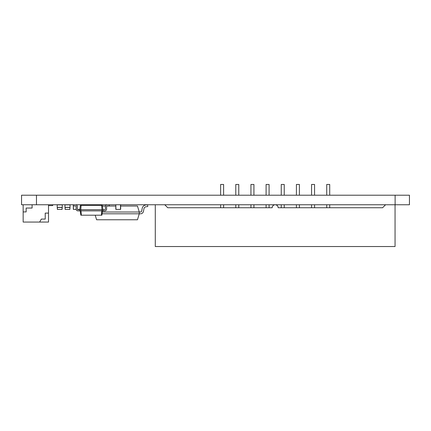 <?xml version="1.0" encoding="UTF-8"?>
<svg xmlns="http://www.w3.org/2000/svg" width="431" height="431" viewBox="0 0 431 431"><rect width="100%" height="100%" fill="white"/><g stroke="black" fill="none" stroke-linecap="round" stroke-linejoin="round"><path stroke-width="0.65" d="M395.114 195.211L395.114 204.757L409.45 204.757L409.45 195.211L21.55 195.211L21.55 204.757L36.468 204.757L36.468 195.211M395.114 204.757L36.468 204.757M64.962 204.876L70.037 204.876L70.037 207.446L64.962 207.446L64.962 204.757M64.962 207.446L70.037 207.446L64.962 207.446M57.204 204.876L62.279 204.876L62.279 207.446L57.204 207.446L57.204 204.757M80.78 205.355L80.78 204.757M115.804 209.261L115.804 204.908L115.955 209.412L120.491 209.412L115.955 209.412M120.491 204.757L120.491 209.412M120.642 204.908L120.642 209.261M69.919 209.261L69.919 207.446L69.768 209.412L65.232 209.412L65.081 207.446L65.081 209.261M69.768 209.412L65.232 209.412M79.778 209.412L77.445 209.412L79.778 209.412M76.185 209.412L73.469 209.412L76.185 209.412M75.554 205.953A0.598 0.598 0 0 1 76.152 206.551A0.598 0.598 0 0 0 75.554 205.953A0.598 0.598 0 0 1 76.152 206.551A0.598 0.598 0 0 0 75.554 205.953L73.469 205.953L73.318 204.908L73.469 209.412M73.318 204.908L73.318 209.261M62.161 209.261L62.161 207.446L62.01 209.412L57.474 209.412L57.323 207.446L57.323 209.261M62.01 209.412L57.474 209.412M39.636 222.062L41.354 219.077L45.233 219.077L45.233 213.108L48.52 213.108L48.52 222.062L23.155 222.062L23.155 204.757M32.104 204.757L32.104 208.038L26.14 208.038L26.14 211.917L23.155 211.917M48.52 213.108L48.52 204.757M48.52 205.592L52.695 205.592L52.695 204.757M101.619 205.355L101.964 209.681L103.009 209.681L102.319 205.355L80.419 205.355L79.735 209.681L77.941 209.681A0.598 0.598 0 0 1 77.348 209.083L77.348 206.551A1.789 1.789 0 0 0 75.554 204.757M76.152 209.083L76.152 206.551L76.152 209.083A1.789 1.789 0 0 0 77.941 210.878L103.009 210.878L103.009 209.681L104.798 209.681A0.598 0.598 0 0 0 105.396 209.083L105.396 206.551A1.789 1.789 0 0 1 107.184 204.757M81.12 205.355L80.78 209.681L79.735 209.681L79.735 210.878M77.941 209.681A0.598 0.598 0 0 1 77.348 209.083A0.598 0.598 0 0 0 77.941 209.681A0.598 0.598 0 0 1 77.348 209.083L77.348 206.551M80.182 210.878L80.866 215.204L101.872 215.204L102.556 210.878M101.964 210.878L101.964 209.681L80.78 209.681L80.78 210.878M81.001 210.878L81.346 215.204M101.738 210.878L101.398 215.204M109.275 204.757L109.275 205.953L107.184 205.953A0.598 0.598 0 0 0 106.586 206.551L106.586 209.083A1.789 1.789 0 0 1 104.798 210.878L103.009 210.878M104.798 209.681A0.598 0.598 0 0 0 105.396 209.083A0.598 0.598 0 0 1 104.798 209.681A0.598 0.598 0 0 0 105.396 209.083L105.396 206.551M107.184 205.953A0.598 0.598 0 0 0 106.586 206.551A0.598 0.598 0 0 1 107.184 205.953A0.598 0.598 0 0 0 106.586 206.551L106.586 209.083M102.433 206.04L105.466 206.04M106.872 206.04L115.804 206.04M120.642 206.04L137.467 206.04L139.261 212.009L102.379 212.009M140.511 212.009A1.196 1.196 0 0 0 141.686 211.039A1.196 1.196 0 0 1 140.511 212.009A1.196 1.196 0 0 0 141.686 211.039A1.196 1.196 0 0 1 140.511 212.009A1.196 1.196 0 0 0 141.686 211.039A1.196 1.196 0 0 1 140.511 212.009A1.196 1.196 0 0 0 141.686 211.039A1.196 1.196 0 0 1 140.511 212.009A1.196 1.196 0 0 0 141.686 211.039A1.196 1.196 0 0 1 140.511 212.009L139.261 212.009L139.261 213.798L140.511 213.798L102.093 213.798M147.569 204.757L145.818 204.967L147.569 204.757L145.818 204.967L147.569 204.757L145.818 204.967L147.569 204.757L147.779 206.535L146.028 206.745A2.387 2.387 0 0 0 143.965 208.663L143.442 211.379A2.985 2.985 0 0 1 140.511 213.798M141.686 211.039L142.208 208.324A4.175 4.175 0 0 1 145.818 204.967M143.965 208.663L143.442 211.379L143.965 208.663A2.387 2.387 0 0 1 146.028 206.745A2.387 2.387 0 0 0 143.965 208.663A2.387 2.387 0 0 1 146.028 206.745A2.387 2.387 0 0 0 143.965 208.663M95.224 215.204L96.592 219.767L137.467 219.767L139.261 213.798M86.421 205.355L86.491 204.757L88.242 204.967A4.175 4.175 0 0 1 89.573 205.355M86.491 204.757L88.242 204.967M385.567 204.757L382.583 207.742L278.151 207.742A2.985 2.985 0 0 0 275.167 204.757A2.985 2.985 0 0 0 272.187 207.742L167.756 207.742L164.771 204.757M395.055 204.757L395.055 246.532L155.284 246.532L155.284 204.757M326.73 195.211L326.73 184.468L329.71 184.468L329.71 195.211M329.71 204.757L329.71 207.742M326.73 204.757L326.73 207.742M311.57 195.211L311.57 184.468L314.555 184.468L314.555 195.211M314.555 204.757L314.555 207.742M311.57 204.757L311.57 207.742M296.415 195.211L296.415 184.468L299.4 184.468L299.4 195.211M299.4 204.757L299.4 207.742M296.415 204.757L296.415 207.742M281.254 195.211L281.254 184.468L284.239 184.468L284.239 195.211M284.239 204.757L284.239 207.742M281.254 204.757L281.254 207.742M266.099 195.211L266.099 184.468L269.084 184.468L269.084 195.211M269.084 204.757L269.084 207.742M266.099 204.757L266.099 207.742M250.939 195.211L250.939 184.468L253.924 184.468L253.924 195.211M253.924 204.757L253.924 207.742M250.939 204.757L250.939 207.742M235.784 195.211L235.784 184.468L238.769 184.468L238.769 195.211M238.769 204.757L238.769 207.742M235.784 204.757L235.784 207.742M220.624 195.211L220.624 184.468L223.608 184.468L223.608 195.211M223.608 204.757L223.608 207.742M220.624 204.757L220.624 207.742M64.962 207.327L70.037 207.327M57.204 207.327L62.279 207.327"/></g></svg>

